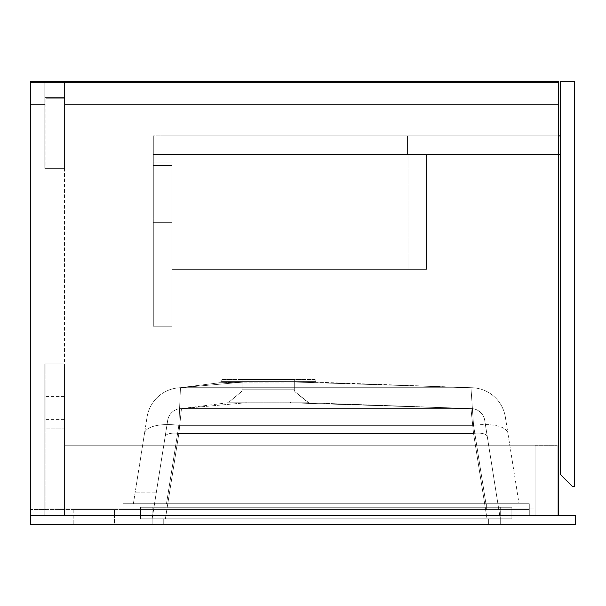 <?xml version="1.0" encoding="UTF-8"?>
<svg xmlns="http://www.w3.org/2000/svg" width="606" height="606" viewBox="0 0 606 606"><rect width="100%" height="100%" fill="white"/><g stroke="black" fill="none" stroke-linecap="round" stroke-linejoin="round"><path stroke-width="0.45" stroke-dasharray="3.03 2.27" d="M140.539 518.842L511.873 518.842L140.539 518.842L511.873 518.842L140.539 518.842L140.539 507.237L511.873 507.237L511.873 518.842L511.873 507.237L140.539 507.237L140.539 518.842L140.539 507.237L511.873 507.237L511.873 518.842L511.873 507.237L140.539 507.237L140.539 518.842M152.144 507.237L500.276 507.237L152.144 507.237L152.144 518.842L500.276 518.842L152.144 518.842L167.695 420.352L152.144 518.842L152.144 524.644L488.671 524.644L152.144 524.644L152.144 518.842L163.749 518.842L152.144 518.842L152.144 524.644L152.144 518.842L500.276 518.842L500.276 524.644L163.749 524.644L500.276 524.644L500.276 518.842L488.671 518.842L500.276 518.842L500.276 524.644L500.276 518.842L487.027 518.842L500.276 518.842L487.027 518.842L500.276 518.842L484.724 420.352L500.276 518.842L487.027 518.842L500.276 518.842L487.3 436.684A13.923 5.348 171 0 0 473.544 433.449A13.923 5.348 171 0 1 487.3 436.684L484.724 420.352A13.923 13.923 0 0 0 470.968 408.595L473.544 433.449A13.923 5.348 171 0 1 487.3 436.684L500.276 518.842L152.144 518.842L152.144 507.237L500.276 507.237L500.276 518.842L500.276 507.237L152.144 507.237L152.144 518.842L152.144 507.237M241.044 391.999A2.901 2.901 0 0 0 242.074 389.779L294.296 389.779L242.074 389.779L294.296 389.779L242.074 389.779L242.074 379.591L294.296 379.591L294.296 389.779A2.901 2.901 0 0 0 295.334 391.999L307.439 402.164L228.932 402.164L307.439 402.164L289.994 402.164L307.439 402.164L308.802 402.793L290.744 402.793L470.968 408.595A13.923 13.923 0 0 1 484.724 420.352L487.3 436.684A13.923 5.348 171 0 0 473.544 433.449L487.027 518.842L473.544 433.449L178.868 433.449A13.923 5.348 -171 0 0 165.12 436.684L167.695 420.352L165.12 436.684A13.923 5.348 -171 0 1 178.868 433.449A13.923 5.348 -171 0 0 165.12 436.684A13.923 5.348 -171 0 1 178.868 433.449L473.544 433.449L487.027 518.842L473.544 433.449L178.868 433.449L165.393 518.842L178.868 433.449L473.544 433.449L470.968 408.595L181.452 408.595L178.868 433.449L165.393 518.842L178.868 433.449L181.452 408.595L470.968 408.595L473.544 433.449L470.968 408.595A13.923 13.923 0 0 1 484.724 420.352A13.923 13.923 0 0 0 470.968 408.595L181.452 408.595A13.923 13.923 0 0 0 167.695 420.352A13.923 13.923 0 0 1 181.452 408.595L245.627 402.793L290.744 402.793L470.968 408.595A13.923 13.923 0 0 1 484.724 420.352A13.923 13.923 0 0 0 470.968 408.595A13.923 13.923 0 0 1 484.724 420.352A13.923 13.923 0 0 0 470.968 408.595L181.452 408.595L178.868 433.449L181.452 408.595A13.923 13.923 0 0 0 167.695 420.352A13.923 13.923 0 0 1 181.452 408.595L245.627 402.793L181.452 408.595A13.923 13.923 0 0 0 167.695 420.352A13.923 13.923 0 0 1 181.452 408.595A13.923 13.923 0 0 0 167.695 420.352A13.923 13.923 0 0 1 181.452 408.595L245.627 402.793L227.576 402.793L308.802 402.793L227.576 402.793L245.627 402.793L246.384 402.164L245.627 402.793L246.384 402.164L245.627 402.793L290.744 402.793L470.968 408.595L290.744 402.793L308.802 402.793L470.968 408.595L308.802 402.793L295.334 391.999A2.901 2.901 0 0 1 294.296 389.779L294.296 379.591L242.074 379.591L242.074 389.779A2.901 2.901 0 0 1 241.044 391.999L228.932 402.164L241.044 391.999L295.334 391.999L241.044 391.999M315.188 379.591L221.19 379.591L221.19 381.394L219.569 382.75L242.998 382.121L295.804 382.068L242.998 382.121L295.804 382.068L471.377 387.711A34.815 34.815 0 0 1 505.351 417.095L507.934 433.426L505.351 417.095A34.815 34.815 0 0 0 471.377 387.711L470.968 387.711L473.544 425.344A34.815 13.37 171 0 1 507.934 433.426L519.039 503.753L507.934 433.426A34.815 13.37 171 0 0 473.544 425.344A34.815 13.37 171 0 1 507.934 433.426L519.039 503.753L166.491 503.753L519.039 503.753L507.934 433.426A34.815 13.37 171 0 0 473.544 425.344L485.929 503.753L133.381 503.753L147.061 417.095L133.381 503.753L147.061 417.095L133.381 503.753L519.039 503.753L485.929 503.753L473.544 425.344L178.868 425.344A34.815 13.37 -171 0 0 144.486 433.426A34.815 13.37 -171 0 1 178.868 425.344A34.815 13.37 -171 0 0 144.486 433.426A34.815 13.37 -171 0 1 178.868 425.344L473.544 425.344L485.929 503.753L473.544 425.344L178.868 425.344L166.491 503.753L133.381 503.753L166.491 503.753L178.868 425.344L473.544 425.344L470.968 387.711L471.506 387.719L295.804 382.068L242.998 382.121L219.569 382.75L242.998 382.121L180.459 387.719L178.868 425.344L166.491 503.753L178.868 425.344L180.459 387.719L470.968 387.711L180.459 387.719L242.998 382.121L219.569 382.75L179.346 387.81L219.569 382.75L221.19 381.394L315.188 381.394L221.19 381.394L315.188 381.394L316.097 382.159L295.804 382.068L471.377 387.711A34.815 34.815 0 0 1 505.351 417.095A34.815 34.815 0 0 0 471.377 387.711L470.968 387.711L473.544 425.344L470.968 387.711L471.506 387.719L295.804 382.068L316.097 382.159L315.188 381.394L221.19 381.394L221.19 379.591L315.188 379.591L315.188 381.394L315.188 379.591L221.19 379.591L315.188 379.591M242.074 379.591L294.296 379.591L242.074 379.591M114.428 509.555L114.428 524.644L73.818 524.644L114.428 524.644L73.818 524.644L114.428 524.644L114.428 509.555L73.818 509.555L73.818 524.644L73.818 509.555L114.428 509.555M156.356 492.148L154.53 503.753L156.356 492.148L154.53 503.753L156.356 492.148L135.214 492.148L156.356 492.148M30.3 515.358L575.7 515.358L575.7 524.644L30.3 524.644L30.3 509.555L529.28 509.555L30.3 509.555L30.3 515.358L529.28 515.358L529.28 509.555L166.067 509.555L529.28 509.555L529.28 503.753L123.132 503.753L123.132 509.555L486.345 509.555L123.132 509.555L123.132 503.753L529.28 503.753L529.28 515.358L30.3 515.358L558.293 515.358L558.293 81.355L44.806 81.355L44.806 168.392L64.531 168.392L64.531 81.355L64.531 168.392L64.531 81.355L558.293 81.355L30.3 81.355L44.806 81.355L30.3 81.355L30.3 515.358L30.3 81.355L30.3 515.358L558.293 515.358L558.293 81.355L558.293 515.358L64.531 515.358L64.531 363.926L44.806 363.926L44.806 515.358L64.531 515.358L64.531 363.926L44.806 363.926L44.806 515.358L44.806 363.926L64.531 363.926L64.531 515.358L558.293 515.358M180.3 387.726L180.3 387.726A34.815 34.815 0 0 0 147.061 417.095A34.815 34.815 0 0 1 180.3 387.726L180.3 387.726A34.815 34.815 0 0 0 147.061 417.095A34.815 34.815 0 0 1 180.3 387.726A34.815 34.815 0 0 0 147.061 417.095A34.815 34.815 0 0 1 180.3 387.726A34.815 34.815 0 0 0 147.061 417.095A34.815 34.815 0 0 1 180.3 387.726M529.28 503.753L529.28 509.555L529.28 503.753L123.132 503.753L123.132 509.555L123.132 503.753L529.28 503.753M154.53 503.753L133.381 503.753L154.53 503.753M180.459 387.719L178.868 425.344L180.459 387.719L470.968 387.711L180.459 387.719L242.998 382.121L180.459 387.719M500.276 507.237L500.276 518.842L500.276 507.237M64.531 104.565L558.293 104.565L64.531 104.565L558.293 104.565L558.293 82.522L30.3 82.522L558.293 82.522L558.293 104.565L64.531 104.565L64.531 97.604L44.806 97.604L64.531 97.604L64.531 515.358L44.806 515.358L44.806 363.926L64.531 363.926L45.965 363.926L45.965 508.972L64.531 508.972L64.531 363.926L45.965 363.926L45.965 508.972L535.083 508.972L535.083 445.152L558.293 445.152L558.293 104.565L558.293 445.152L535.083 445.152L535.083 508.972L64.531 508.972L64.531 104.565M44.806 97.604L44.806 104.565L30.3 104.565L44.806 104.565L44.806 97.604M30.3 104.565L30.3 82.522L30.3 104.565M44.806 81.355L44.806 168.392L64.531 168.392L44.806 168.392L44.806 81.355L64.531 81.355L64.531 168.392L44.806 168.392L44.806 81.355M45.965 98.763L64.531 98.763L45.965 98.763L45.965 168.392L64.531 168.392L64.531 98.763L64.531 168.392L45.965 168.392L45.965 98.763M64.531 428.904L64.531 387.128L64.531 428.904L64.531 387.128L64.531 428.904L64.531 387.128L64.531 428.904L45.965 428.904L45.965 387.128L45.965 428.904L45.965 387.128L45.965 428.904L45.965 387.128L45.965 428.904L64.531 428.904M64.531 387.128L45.965 387.128L64.531 387.128M557.134 515.358L557.134 445.736L535.083 445.736L535.083 515.358L557.134 515.358L557.134 445.736L535.083 445.736L535.083 515.358L557.134 515.358M572.215 486.345L574.541 486.345L574.541 81.355L560.618 81.355L574.541 81.355L574.541 486.345L572.215 486.345L560.618 474.74L560.618 81.355L574.541 81.355L574.541 486.345L572.215 486.345L560.618 474.74L560.618 81.355L560.618 474.74L572.215 486.345M171.869 193.92L171.869 165.491L171.869 193.92M153.303 193.92L153.303 165.491L153.303 193.92M560.618 135.895L166.067 135.895L166.067 154.462L166.067 135.895L166.067 154.462L166.067 135.895L560.618 135.895L166.067 135.895L166.067 154.462L153.303 154.462L153.303 135.895L153.303 154.462L153.303 135.895L153.303 154.462L407.437 154.462L407.437 135.895L407.437 154.462L153.303 154.462L153.303 135.895L407.437 135.895L407.437 154.462L407.437 135.895L153.303 135.895L407.437 135.895L153.303 135.895L166.067 135.895L153.303 135.895L153.303 154.462L426.586 154.462L426.586 269.344L171.869 269.344L171.869 154.462L171.869 269.344L171.869 154.462L408.02 154.462L408.02 269.344L408.02 154.462L171.869 154.462L171.869 326.21L171.869 154.462L171.869 326.21L171.869 154.462L408.02 154.462L408.02 269.344L408.02 154.462L171.869 154.462L171.869 269.344L171.869 154.462L171.869 269.344L426.586 269.344L426.586 154.462L171.869 154.462L171.869 269.344L426.586 269.344L171.869 269.344L171.869 154.462L171.869 326.21L171.869 154.462L171.869 326.21L171.869 154.462L153.303 154.462L153.303 326.21L153.303 154.462L171.869 154.462L153.303 154.462L153.303 326.21L171.869 326.21L153.303 326.21L153.303 154.462L153.303 326.21L153.303 154.462L171.869 154.462L153.303 154.462L153.303 326.21L171.869 326.21L153.303 326.21L153.303 154.462L560.618 154.462L560.618 135.895L560.618 154.462L560.618 135.895L560.618 154.462L153.303 154.462L560.618 154.462M171.869 326.21L153.303 326.21L171.869 326.21M171.869 190.435L171.869 218.872L171.869 190.435M153.303 190.435L153.303 218.872L153.303 190.435M171.869 154.462L426.586 154.462L426.586 269.344L426.586 154.462L171.869 154.462M535.083 445.736L535.083 508.972L64.531 508.972L64.531 445.736L64.531 508.972L64.531 445.736L64.531 508.972L535.083 508.972L535.083 445.736L64.531 445.736L535.083 445.736L64.531 445.736L535.083 445.736L535.083 508.972L535.083 445.736M535.083 508.972L64.531 508.972L535.083 508.972M558.293 135.895L166.067 135.895L166.067 154.462L558.293 154.462M407.437 154.462L153.303 154.462L407.437 154.462M153.303 135.895L153.303 154.462L153.303 135.895M166.067 135.895L166.067 154.462L166.067 135.895M163.749 518.842L163.749 524.644L163.749 518.842M488.671 518.842L488.671 524.644L488.671 518.842M471.377 387.711A34.815 34.815 0 0 1 505.351 417.095A34.815 34.815 0 0 0 471.377 387.711A34.815 34.815 0 0 1 505.351 417.095A34.815 34.815 0 0 0 471.377 387.711M289.994 402.164L290.744 402.793L289.994 402.164M166.067 503.753L166.067 509.555L166.067 503.753M486.345 503.753L486.345 509.555L486.345 503.753M64.531 419.625L45.965 419.625M64.531 396.415L45.965 396.415M471.589 387.719L313.855 382.075L471.589 387.719M227.576 402.793L181.452 408.595L227.576 402.793L228.932 402.164L227.576 402.793M153.303 165.491L171.869 165.491L153.303 165.491M153.303 222.349L171.869 222.349L153.303 222.349M153.303 162.007L171.869 162.007L153.303 162.007M153.303 218.872L171.869 218.872L153.303 218.872"/><path stroke-width="0.91" d="M30.3 515.358L30.3 524.644L575.7 524.644L575.7 515.358L30.3 515.358L30.3 81.355L558.293 81.355L558.293 515.358M574.541 486.345L574.541 81.355L560.618 81.355L560.618 474.74L572.215 486.345L574.541 486.345M558.293 154.462L560.618 154.462M558.293 135.895L560.618 135.895"/></g></svg>
